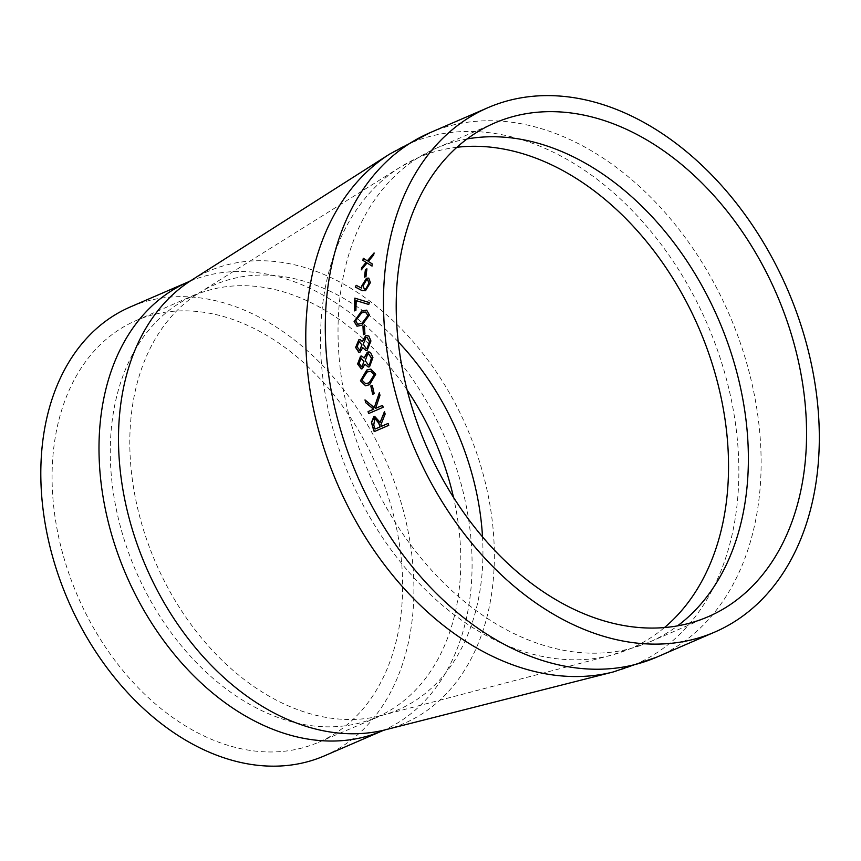 <?xml version="1.0" encoding="UTF-8"?>
<svg xmlns="http://www.w3.org/2000/svg" width="861" height="861" viewBox="0 0 861 861"><rect width="100%" height="100%" fill="white"/><g stroke="black" fill="none" stroke-linecap="round" stroke-linejoin="round"><path stroke-width="0.65" stroke-dasharray="4.3 3.23" d="M324.328 755.893A244.535 173.567 66.6 0 0 412.742 563.621A244.535 173.567 66.6 0 0 130.409 306.914M401.527 561.673A229.758 163.084 66.6 0 0 136.275 320.475A229.758 163.084 66.6 0 0 77.651 596.06A229.758 163.084 66.6 0 0 318.462 742.322A229.758 163.084 66.6 0 0 401.527 561.673M363.277 258.289L363.45 258.386A285.432 202.604 66.6 0 0 363.45 258.397L367.539 260.948M373.975 253.349L374.223 253.059A285.432 202.604 66.6 0 0 373.835 255.125L368.454 261.518L372.372 263.972A285.432 202.604 66.6 0 0 372.06 266.071L372.06 266.071M367.184 263.036L361.362 269.816M374.696 416.293L380.293 422.374M384.49 411.881L384.587 411.633A285.432 202.604 66.6 0 0 385.297 414.001L381.057 424.742A285.432 202.604 66.6 0 0 381.563 426.292M388.128 423.461L388.279 423.397A285.432 202.604 66.6 0 0 388.914 425.302L374.363 431.576A285.432 202.604 66.6 0 0 374.363 431.576L374.201 431.619M374.912 418.328L373.922 425.043A285.432 202.604 66.6 0 0 375.224 429.026M365.161 399.881L374.438 407.63M379.4 393.057L379.507 392.767A285.432 202.604 66.6 0 0 380.142 395.35L375.751 408.34M382.618 405.38L382.768 405.316A285.432 202.604 66.6 0 0 383.317 407.242L368.766 413.517A285.432 202.604 66.6 0 0 368.766 413.517L368.605 413.549M372.318 385.394L372.469 385.33A285.432 202.604 66.6 0 0 374.363 393.617L372.695 394.273M370.876 369.089L375.891 374.201L369.703 384.716L365.677 385.76M371.037 371.231L367.238 371.984L362.072 380.088L365.774 383.705M369.121 351.88L370.725 352.504L373.093 357.53L369.735 366.754L368.347 367.001M365.075 364.225L362.481 368.702L361.372 368.885M361.781 356.067L364.181 358.004M368.691 353.925L367.776 354.097L365.43 360.684L368.454 364.967M361.523 358.101L359.295 363.46L362.19 366.764M367.647 335.435L369.003 336.027L371.102 341.01L367.399 350.201L365.828 350.427M362.933 347.683L360.199 352.149L358.919 352.31M360.221 339.6L362.341 341.505M367.087 337.447L366.043 337.609L363.45 344.163L366.086 348.404M359.844 341.613L359.155 341.72L357.304 346.94L360.006 350.212M364.472 325.964L364.644 325.888A285.432 202.604 66.6 0 0 365.118 334.057L363.45 334.671M366.754 310.175L369.573 314.954L362.147 325.307L357.078 326.222M366.065 312.188L361.868 312.898L355.776 320.852L357.821 324.22M369.563 302.631L368.917 304.514L356.368 300.693A285.432 202.604 66.6 0 0 356.11 310.304L354.441 310.886M356.196 285.325L361.792 288.22M368.863 278.146L370.553 282.709L365.677 290.792L361.609 290.329M367.83 279.986L366.582 280.094L363.277 285.906L364.354 288.995M366.904 269.019L367.109 268.933A285.432 202.604 66.6 0 0 366.151 276.596L364.483 277.156M656.491 657.234A285.669 202.766 66.6 0 0 759.768 432.62A285.669 202.766 66.6 0 0 429.951 132.734M613.226 671.967A283.861 201.485 66.6 0 0 737.511 441.402A283.861 201.485 66.6 0 0 606.574 186.815A283.861 201.485 66.6 0 0 389.57 154.13M385.308 729.805A246.343 174.858 66.6 0 0 493.17 529.709A246.343 174.858 66.6 0 0 379.54 308.765A246.343 174.858 66.6 0 0 191.217 280.406M382.51 730.763A244.535 173.567 66.6 0 0 470.924 538.491A244.535 173.567 66.6 0 0 188.591 281.784M407.156 390.065A229.758 163.084 66.6 0 0 194.457 295.345A229.758 163.084 66.6 0 0 135.844 570.929A229.758 163.084 66.6 0 0 376.655 717.191A229.758 163.084 66.6 0 0 459.72 536.543A229.758 163.084 66.6 0 0 453.521 497.421M398.277 341.882A231.469 164.3 66.6 0 0 198.945 293.009A231.469 164.3 66.6 0 0 155.561 562.416A231.469 164.3 66.6 0 0 381.434 715.534A231.469 164.3 66.6 0 0 482.515 536.92M456.976 147.274A267.427 189.818 66.6 0 0 400.408 167.056A267.427 189.818 66.6 0 0 350.287 478.318A267.427 189.818 66.6 0 0 611.245 655.221A267.427 189.818 66.6 0 0 664.423 627.594M467.146 138.933A268.955 190.905 66.6 0 0 436.581 148.07A268.955 190.905 66.6 0 0 367.959 470.676A268.955 190.905 66.6 0 0 649.861 641.897A268.955 190.905 66.6 0 0 677.478 625.904M318.462 742.322L381.434 715.534L611.245 655.221L649.861 641.897L708.043 616.767M136.275 320.475L198.945 293.009L400.408 167.056L436.581 148.07L494.763 122.94"/><path stroke-width="1.29" d="M805.283 405.294A268.955 190.905 66.6 0 0 494.763 122.94A268.955 190.905 66.6 0 0 426.141 445.546A268.955 190.905 66.6 0 0 708.043 616.767A268.955 190.905 66.6 0 0 805.283 405.294M817.95 407.49A285.669 202.766 66.6 0 0 488.133 107.603A285.669 202.766 66.6 0 0 415.26 450.249A285.669 202.766 66.6 0 0 714.673 632.114A285.669 202.766 66.6 0 0 817.95 407.49M365.441 269.482A285.669 202.766 66.6 0 0 364.483 277.156L365.968 276.51A285.669 202.766 66.6 0 1 366.926 268.847L365.441 269.482L366.904 269.019M355.281 287.057L356.196 285.325L361.609 288.144L361.642 286.1L366.517 278.243L368.777 278.103L370.381 282.634L365.505 290.727L361.426 290.265L355.281 287.057L356.368 285.4M362.277 290.663L355.453 287.133M354.85 298.143A285.669 202.766 66.6 0 0 354.441 310.886L355.927 310.24A285.669 202.766 66.6 0 1 356.196 300.629L368.734 304.46L369.38 302.577L354.85 298.143L369.563 302.631M361.975 325.264L356.992 326.201L354.108 321.508L361.695 310.961L366.668 310.154L369.401 314.9L361.975 325.264M362.976 326.491A285.669 202.766 66.6 0 0 363.45 334.671L364.946 334.025A285.669 202.766 66.6 0 1 364.461 325.845L362.976 326.491L364.472 325.964M362.158 341.473L365.688 335.672L368.831 335.994L370.93 340.978L367.216 350.179L365.742 350.416L362.761 347.661L360.027 352.127L358.843 352.3L355.625 347.457L358.865 339.751L360.124 339.578L362.341 341.505L365.871 335.704L367.647 335.435M363.999 357.982L367.335 352.16L370.553 352.483L372.921 357.509L369.563 366.743L368.26 367.001L364.903 364.214L362.309 368.691L361.286 368.885L357.616 363.988L360.565 356.239L361.695 356.045L364.181 358.004L367.507 352.181L369.121 351.88M369.53 384.716L365.591 385.76L360.425 380.799L366.732 370.047L370.779 369.089L375.719 374.201L369.53 384.716M370.811 385.976A285.669 202.766 66.6 0 0 372.695 394.273L374.191 393.638A285.669 202.766 66.6 0 1 372.296 385.33L370.811 385.976L372.318 385.394M375.59 408.372L379.97 395.36A285.669 202.766 66.6 0 1 379.335 392.788L374.266 407.651L364.999 399.891A285.669 202.766 66.6 0 0 365.677 402.657L373.599 409.223L368.067 411.623A285.669 202.766 66.6 0 0 368.605 413.549L383.145 407.264A285.669 202.766 66.6 0 1 382.607 405.337L375.59 408.372L382.618 405.38M381.401 426.335A285.669 202.766 66.6 0 1 380.896 424.774L385.136 414.033A285.669 202.766 66.6 0 1 384.426 411.666L380.131 422.417L374.61 416.304L373.846 416.541L371.468 422.439L372.802 427.368A285.669 202.766 66.6 0 0 374.201 431.619L388.752 425.334A285.669 202.766 66.6 0 1 388.117 423.429L381.401 426.335L388.128 423.461M367.012 262.939L371.887 265.984A285.669 202.766 66.6 0 1 372.189 263.875L368.271 261.432L373.663 255.017A285.669 202.766 66.6 0 1 374.051 252.962L367.356 260.851L363.277 258.289A285.669 202.766 66.6 0 0 362.901 260.356L366.097 262.368L361.674 267.717A285.669 202.766 66.6 0 0 361.362 269.816L367.012 262.939L372.06 266.071M188.591 281.784L130.409 306.914A244.535 173.567 66.6 0 0 68.03 600.225A244.535 173.567 66.6 0 0 324.328 755.893L382.51 730.763A244.535 173.567 66.6 0 1 126.212 575.094A244.535 173.567 66.6 0 1 188.591 281.784L191.217 280.406A246.343 174.858 66.6 0 0 145.907 566.581A246.343 174.858 66.6 0 0 385.308 729.805L613.226 671.967A283.861 201.485 66.6 0 1 337.372 483.893A283.861 201.485 66.6 0 1 389.57 154.13L429.951 132.734A285.669 202.766 66.6 0 0 357.078 475.38A285.669 202.766 66.6 0 0 656.491 657.234L714.673 632.114M361.674 267.717L366.269 262.465L362.901 260.356M363.45 258.397A285.432 202.604 66.6 0 0 363.073 260.452M367.356 260.851L374.223 253.059M361.846 267.803A285.432 202.604 66.6 0 0 361.588 269.536M372.802 427.368L371.629 422.407L374.696 416.293M380.131 422.417L384.587 411.633M372.964 427.325A285.432 202.604 66.6 0 0 374.352 431.555M380.067 426.938L378.668 423.063L374.826 418.338L373.76 425.076A285.669 202.766 66.6 0 0 375.062 429.069L380.067 426.938L378.829 423.031L374.912 418.328M375.062 429.069L379.905 426.97M368.067 411.623L373.771 409.201L365.677 402.657M365.215 400.074A285.432 202.604 66.6 0 0 365.85 402.636M374.266 407.651L379.507 392.767M368.228 411.601A285.432 202.604 66.6 0 0 368.756 413.484M370.983 385.976A285.432 202.604 66.6 0 0 372.856 394.209M360.425 380.799L366.904 370.047L370.876 369.089M365.677 385.76L360.598 380.799M365.774 383.705L369.294 382.779L374.384 374.783L370.553 371.209M374.384 374.783L370.628 371.209M371.037 371.231L367.066 371.984L361.9 380.088L365.688 383.705L369.121 382.779L374.212 374.772M368.347 367.001L364.903 364.214M361.372 368.885L357.789 363.999L360.737 356.26L361.781 356.067M368.454 364.967L369.466 364.806L371.597 358.144L368.691 353.925M361.469 366.861L362.19 366.764L363.945 361.372L360.931 358.219M363.945 361.372L360.759 358.198L361.523 358.101M362.19 366.764L363.772 361.362M360.759 358.198L359.123 363.45L361.555 366.872M369.466 364.806L371.425 358.133L368.605 353.903L367.604 354.075L365.258 360.662L368.368 364.967L369.294 364.795M365.828 350.427L362.761 347.661M358.919 352.31L355.797 347.478L359.048 339.783L360.221 339.6M366.086 348.404L367.216 348.253L369.617 341.634L367.087 337.447M359.188 350.309L360.006 350.212L361.964 344.852L359.155 341.72M361.964 344.852L358.972 341.688L359.844 341.613M360.006 350.212L361.781 344.83M358.972 341.688L357.132 346.918L359.833 350.19L359.274 350.319M367.216 348.253L369.434 341.602L366.99 337.426L365.871 337.577L363.267 344.131L366 348.393L367.044 348.231M363.148 326.534A285.432 202.604 66.6 0 0 363.622 334.595M354.108 321.508L361.868 311.015L366.754 310.175M357.078 326.222L354.28 321.551M357.821 324.22L362.072 323.413L368.077 315.535L365.527 312.102M368.077 315.535L365.355 312.059L366.065 312.188M365.355 312.059L361.685 312.844L355.593 320.798L357.735 324.199L361.9 323.37L367.905 315.481M355.023 298.218A285.432 202.604 66.6 0 0 354.614 310.81M361.609 288.144L361.814 286.175L366.689 278.318L368.863 278.146M362.363 290.695L361.609 290.329M364.354 288.995L365.85 288.941L369.068 283.258L367.83 279.986M365.85 288.941L368.895 283.183L367.744 279.943L366.409 280.008L363.105 285.83L364.257 288.962L365.677 288.865M365.613 269.579A285.432 202.604 66.6 0 0 364.677 277.07M453.521 497.421A229.758 163.084 66.6 0 0 407.156 390.065M482.515 536.92A231.469 164.3 66.6 0 0 481.848 527.771A231.469 164.3 66.6 0 0 398.277 341.882M664.423 627.594A267.427 189.818 66.6 0 0 727.265 438.281A267.427 189.818 66.6 0 0 456.976 147.274M677.478 625.904A268.955 190.905 66.6 0 0 747.1 430.425A268.955 190.905 66.6 0 0 467.146 138.933M429.951 132.734L488.133 107.603M656.491 657.234L613.226 671.967M191.217 280.406L389.57 154.13M385.308 729.805L382.51 730.763"/></g></svg>
